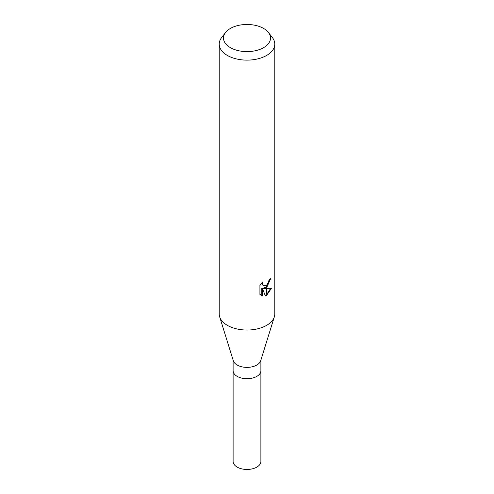 <?xml version="1.0" encoding="UTF-8"?>
<svg xmlns="http://www.w3.org/2000/svg" width="494" height="494" viewBox="0 0 494 494"><rect width="100%" height="100%" fill="white"/><g stroke="black" fill="none" stroke-linecap="round" stroke-linejoin="round"><path stroke-width="0.74" d="M274.312 316.932L260.671 360.787A13.888 8.021 180 0 1 256.818 365.035A13.888 8.021 180 0 1 242.844 367.017A13.888 8.021 180 0 1 233.329 360.787L219.688 316.932M256.818 376.379A13.888 8.021 180 0 0 260.888 370.71A13.888 8.021 180 0 1 256.818 376.379A13.888 8.021 180 0 1 241.683 378.114A13.888 8.021 180 0 1 233.112 370.71L233.112 360.083M263.617 47.64A23.502 13.566 180 0 1 233.674 49.221A23.502 13.566 180 0 1 225.548 32.505A23.502 13.566 180 0 1 230.383 28.448A23.502 13.566 180 0 1 268.452 32.505A23.502 13.566 180 0 1 263.617 47.64M268.452 32.505L272.361 37.544A27.781 16.036 180 0 1 274.781 44.09A27.781 16.036 180 0 1 266.643 55.433A27.781 16.036 180 0 1 236.367 58.91A27.781 16.036 180 0 1 219.219 44.09A27.781 16.036 180 0 1 221.639 37.544L225.548 32.505M274.781 44.09L274.781 314.005A27.781 16.036 180 0 1 266.643 325.342A27.781 16.036 180 0 1 236.367 328.819A27.781 16.036 180 0 1 219.219 314.005L219.219 44.09M263.981 288.545L266.532 288.613L266.532 295.319L265.334 295.807L262.456 288.62L262.456 295.875L259.918 294.381L259.918 285.433L262.839 281.815L262.444 283.593L262.734 284.871L263.524 285.717L266.532 285.229L266.532 287.625L263.981 288.545L263.321 288.163L266.532 286.724M266.532 285.229A4.44 2.563 120 0 0 266.754 285.044L268.65 281.932L268.946 280.073A27.781 16.036 0 0 0 270.632 278.665L266.754 287.459A7.305 4.218 -60 0 1 266.532 287.625M271.589 288.058L266.754 295.196L266.754 288.613L271.595 288.058M266.754 286.514L269.909 279.308M266.754 287.459L266.754 285.044M263.524 285.717L262.067 284.482L261.789 282.92M260.789 295.122L261.789 295.486L261.789 288.237L262.456 288.62M265.13 295.276L266.532 294.548M266.754 294.381L270.718 288.261M261.789 295.486L262.456 295.875M274.343 316.839A27.781 16.036 180 0 1 266.643 325.342M260.888 370.772L260.888 461.433A13.888 8.021 180 0 1 256.824 467.108A13.888 8.021 180 0 1 241.683 468.843A13.888 8.021 180 0 1 233.112 461.433L233.112 370.772M260.888 370.71L260.888 360.083"/></g></svg>
